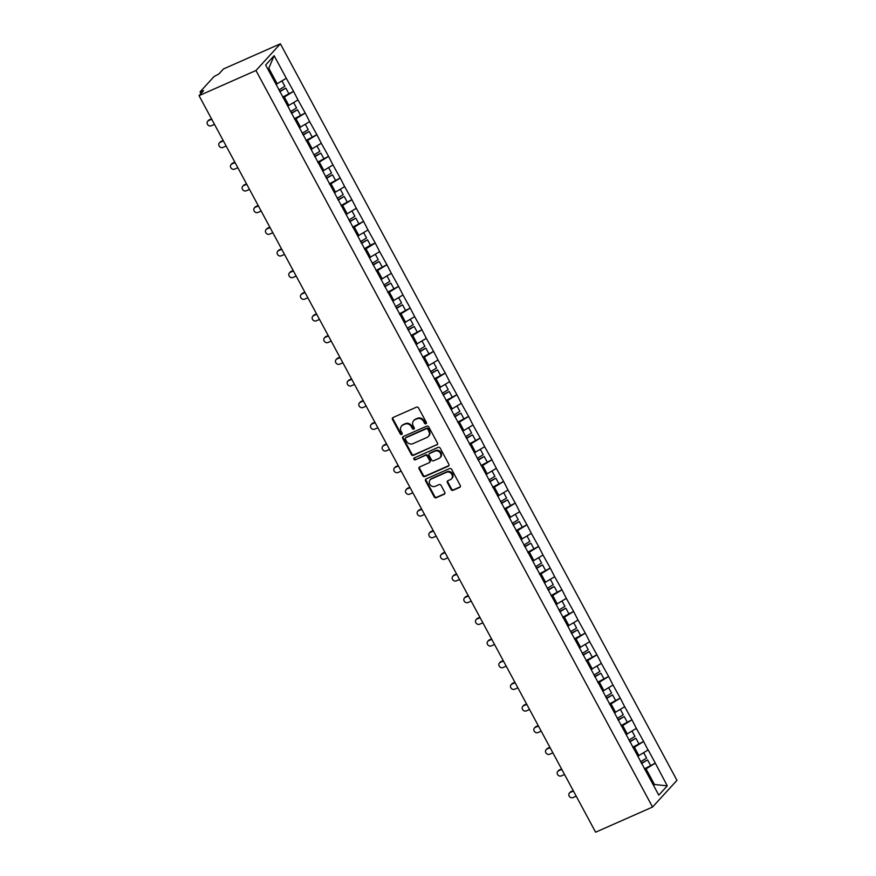 <?xml version="1.0" encoding="UTF-8"?>
<svg xmlns="http://www.w3.org/2000/svg" width="876" height="876" viewBox="0 0 876 876"><rect width="100%" height="100%" fill="white"/><g stroke="black" fill="none" stroke-linecap="round" stroke-linejoin="round"><path stroke-width="1.31" d="M425.933 423.776A1.095 0.986 -137.6 0 0 426.338 422.418L418.531 407.931A1.566 1.402 -137.6 0 0 416.494 407.143L393.05 417.502A1.566 1.402 -137.6 0 0 392.481 419.44L400.288 433.927A1.095 0.986 -137.6 0 0 402.007 434.266A1.095 0.986 -137.6 0 0 402.106 433.127L401.099 431.244A5.026 4.479 -137.6 0 1 401.558 426.021A5.026 4.479 -137.6 0 1 402.916 425.046L404.865 424.181A5.026 4.479 -137.6 0 1 411.391 426.7L412.399 428.572A1.095 0.986 -137.6 0 0 414.118 428.911A1.095 0.986 -137.6 0 0 414.217 427.773L413.209 425.9A5.026 4.479 -137.6 0 1 413.669 420.666A5.026 4.479 -137.6 0 1 415.027 419.692L416.987 418.827A5.026 4.479 -137.6 0 1 423.502 421.345L424.51 423.228A1.095 0.986 -137.6 0 0 425.933 423.776M451.085 489.509A1.566 1.402 -137.6 0 0 453.122 490.297L459.703 487.385A1.566 1.402 -137.6 0 0 460.272 485.446L451.611 469.361A1.566 1.402 -137.6 0 0 449.574 468.572L426.13 478.931A1.566 1.402 -137.6 0 0 425.561 480.869L434.222 496.955A1.566 1.402 -137.6 0 0 436.259 497.743L444.209 494.239A1.566 1.402 -137.6 0 0 444.778 492.301L441.066 485.413A1.566 1.402 -137.6 0 0 439.029 484.625L435.087 486.366A4.205 3.745 -137.6 0 1 431.156 479.073L446.596 472.252A4.205 3.745 -137.6 0 1 450.527 479.544L447.954 480.683A1.566 1.402 -137.6 0 0 447.384 482.621L451.085 489.509L451.578 488.972A1.566 1.402 -137.6 0 0 453.615 489.761L460.196 486.848A1.566 1.402 -137.6 0 0 460.338 486.782M595.614 832.2L199.038 95.67L255.967 70.507L652.543 807.037L595.614 832.2M436.872 444.975A1.566 1.402 -137.6 0 0 437.442 443.037L428.78 426.951A1.566 1.402 -137.6 0 0 426.743 426.163L403.288 436.522A1.566 1.402 -137.6 0 0 402.73 438.46L411.391 454.556A1.566 1.402 -137.6 0 0 413.428 455.345L437.365 444.45A1.566 1.402 -137.6 0 0 437.496 444.373M440.19 448.151L448.851 464.247A1.566 1.402 -137.6 0 1 448.293 466.185L424.838 476.544A1.566 1.402 -137.6 0 1 422.801 475.756L419.1 468.868A1.566 1.402 -137.6 0 1 419.67 466.93L429.174 462.725A1.566 1.402 -137.6 0 0 429.744 460.787L427.28 456.221A1.566 1.402 -137.6 0 0 425.243 455.432L415.344 459.812A1.095 0.986 -137.6 0 1 414.019 458.115A1.095 0.986 -137.6 0 1 414.315 457.896L438.153 447.362A1.566 1.402 -137.6 0 1 440.19 448.151M255.967 70.507L280.386 43.8L676.962 780.33L652.543 807.037M644.429 768.909L655.281 763.116L648.174 749.911L637.805 756.185M655.281 763.116L667.282 785.849L658.785 795.145L265.647 64.999L274.144 55.703L286.299 78.271L276.082 84.381M282.707 97.105L293.548 91.312L286.299 78.271M293.548 91.312L297.971 99.952L287.755 106.051M294.369 118.775L305.22 112.982L297.971 99.952M305.22 112.982L309.633 121.622L299.417 127.721M306.042 140.445L316.882 134.652L309.633 121.622M316.882 134.652L321.306 143.292L311.09 149.391M317.703 162.115L328.555 156.322L321.306 143.292M328.555 156.322L332.968 164.962L322.762 171.061M329.376 183.785L340.227 177.992L332.968 164.962M340.227 177.992L344.64 186.632L334.424 192.731M341.049 205.466L351.889 199.662L344.64 186.632M351.889 199.662L356.313 208.302L346.097 214.412M352.71 227.136L363.562 221.343L356.313 208.302M363.562 221.343L367.975 229.972L357.758 236.082M370.395 245.149L375.235 243.013L367.975 229.972M375.235 243.013L379.647 251.642L369.431 257.752M376.056 270.476L386.896 264.683L379.647 251.642M386.896 264.683L391.32 273.312L381.104 279.422M387.718 292.146L398.569 286.353L391.32 273.312M398.569 286.353L402.982 294.982L392.766 301.092M399.39 313.816L410.231 308.024L402.982 294.982M410.231 308.024L414.655 316.652L404.438 322.762M411.052 335.486L421.904 329.694L414.655 316.652M421.904 329.694L426.316 338.322L416.111 344.432M422.725 357.156L433.576 351.364L426.316 338.322M433.576 351.364L437.989 360.003L427.773 366.102M434.397 378.826L445.238 373.034L437.989 360.003M445.238 373.034L449.662 381.673L439.445 387.772M446.059 400.496L456.911 394.704L449.662 381.673M456.911 394.704L461.324 403.343L451.107 409.442M457.732 422.166L468.583 416.374L461.324 403.343M468.583 416.374L472.996 425.013L462.78 431.112M469.405 443.836L480.245 438.044L472.996 425.013M480.245 438.044L484.669 446.683L474.453 452.782M481.066 465.517L491.918 459.714L484.669 446.683M491.918 459.714L496.331 468.353L486.114 474.464M492.739 487.187L503.58 481.395L496.331 468.353M503.58 481.395L508.003 490.023L497.787 496.134M504.401 508.857L515.252 503.065L508.003 490.023M515.252 503.065L519.665 511.693L509.46 517.804M516.073 530.528L526.925 524.735L519.665 511.693M526.925 524.735L531.338 533.364L521.121 539.474M527.746 552.198L538.587 546.405L531.338 533.364M538.587 546.405L543.01 555.034L532.794 561.144M539.408 573.868L550.259 568.075L543.01 555.034M550.259 568.075L554.672 576.704L544.456 582.814M551.081 595.538L561.932 589.745L554.672 576.704M561.932 589.745L566.345 598.374L556.129 604.484M562.753 617.208L573.594 611.415L566.345 598.374M573.594 611.415L578.018 620.055L567.801 626.154M574.415 638.878L585.267 633.085L578.018 620.055M585.267 633.085L589.679 641.725L579.463 647.824M586.088 660.548L596.928 654.755L589.679 641.725M596.928 654.755L601.352 663.395L591.136 669.494M597.75 682.218L608.601 676.425L601.352 663.395M608.601 676.425L613.014 685.065L602.808 691.164M609.422 703.888L620.274 698.095L613.014 685.065M620.274 698.095L624.687 706.735L614.47 712.834M621.095 725.569L631.935 719.765L624.687 706.735M631.935 719.765L636.359 728.405L626.143 734.515M632.757 747.239L643.608 741.435L636.359 728.405M643.608 741.435L648.021 750.075M638.943 755.681L634.388 747.206L633.063 747.786M643.466 741.6L634.388 747.206M627.282 734.011L622.716 725.536L621.391 726.116M631.793 719.93L622.716 725.536M615.609 712.341L611.043 703.866L609.718 704.446M620.12 698.26L611.043 703.866M603.936 690.66L599.381 682.196L598.056 682.776M608.459 676.59L599.381 682.196M592.275 668.99L587.708 660.515L586.383 661.106M596.786 654.919L587.708 660.515M580.602 647.32L576.047 638.845L574.711 639.436M585.113 633.249L576.047 638.845M568.94 625.65L564.374 617.175L563.049 617.766M573.452 611.579L564.374 617.175M557.267 603.98L552.701 595.505L551.376 596.096M561.779 589.909L552.701 595.505M545.595 582.31L541.039 573.835L539.715 574.426M550.117 568.228L541.039 573.835M533.933 560.64L529.367 552.165L528.042 552.756M538.444 546.558L529.367 552.165M522.26 538.97L517.694 530.495L516.369 531.075M526.772 524.888L517.694 530.495M510.588 517.3L506.032 508.825L504.707 509.405M515.11 503.218L506.032 508.825M498.926 495.63L494.36 487.155L493.035 487.735M503.437 481.548L494.36 487.155M487.253 473.96L482.698 465.485L481.362 466.065M491.764 459.878L482.698 465.485M475.591 452.29L471.025 443.814L469.7 444.395M480.103 438.208L471.025 443.814M463.919 430.609L459.352 422.144L458.028 422.725M468.43 416.538L459.352 422.144M452.246 408.939L447.691 400.474L446.366 401.055M456.768 394.868L447.691 400.474M440.584 387.269L436.018 378.793L434.693 379.385M445.096 373.198L436.018 378.793M428.911 365.599L424.345 357.123L423.02 357.715M433.423 351.528L424.345 357.123M417.239 343.929L412.684 335.453L411.359 336.045M421.761 329.858L412.684 335.453M405.577 322.259L401.011 313.783L399.686 314.375M410.088 308.177L401.011 313.783M393.904 300.588L389.338 292.113L388.013 292.704M398.416 286.507L389.338 292.113M382.243 278.918L377.676 270.443L376.351 271.034M386.754 264.837L377.676 270.443M370.57 257.248L366.004 248.773L364.679 249.353M375.081 243.167L366.004 248.773M358.897 235.578L354.342 227.103L353.017 227.683M363.42 221.497L354.342 227.103M347.235 213.908L342.669 205.433L341.344 206.013M351.747 199.827L342.669 205.433M335.563 192.238L330.997 183.763L329.672 184.343M340.074 178.156L330.997 183.763M323.89 170.557L319.335 162.093L318.01 162.673M328.412 156.486L319.335 162.093M312.228 148.887L307.662 140.423L306.337 141.003M316.74 134.816L307.662 140.423M300.556 127.217L295.989 118.742L294.665 119.333M305.067 113.146L295.989 118.742M288.894 105.547L284.328 97.072L283.003 97.663M293.405 91.476L284.328 97.072M199.038 95.67L203.604 90.666L200.221 91.684L214.04 76.573L218.891 73.956L223.457 68.963L280.386 43.8M277.221 83.877L268.801 68.251L267.925 69.215M274.144 55.703L268.801 68.251M653.584 785.476L654.471 784.502L646.05 768.876L644.725 769.457M653.332 785.005L654.471 784.502L667.282 785.849M655.128 763.27L646.05 768.876M426.426 423.239A1.095 0.986 -137.6 0 1 425.002 422.692L423.995 420.819A5.026 4.479 -137.6 0 0 417.469 418.29L416.987 418.827M413.669 420.666L414.162 420.13A5.026 4.479 -137.6 0 1 415.52 419.155L417.469 418.29M401.558 426.021L402.051 425.484A5.026 4.479 -137.6 0 1 403.409 424.51L405.358 423.645A5.026 4.479 -137.6 0 1 411.873 426.163L412.881 428.046A1.095 0.986 -137.6 0 0 414.304 428.594M392.908 417.578A1.566 1.402 -137.6 0 0 392.974 418.903L400.77 433.39A1.095 0.986 -137.6 0 0 402.194 433.949M403.157 436.598A1.566 1.402 -137.6 0 0 403.212 437.934L411.873 454.02A1.566 1.402 -137.6 0 0 413.91 454.808L437.365 444.45M427.762 429.262A1.095 0.986 -137.6 0 0 426.338 428.703L405.752 437.803A1.095 0.986 -137.6 0 0 405.358 439.161L406.42 441.132A5.026 4.479 -137.6 0 0 412.935 443.661L427.006 437.442A5.026 4.479 -137.6 0 0 428.364 436.467A5.026 4.479 -137.6 0 0 428.824 431.233L427.762 429.262L428.244 428.725A1.095 0.986 -137.6 0 0 426.82 428.167L426.338 428.703M405.457 438.011L405.949 437.474A1.095 0.986 -137.6 0 1 406.245 437.266L426.82 428.167M428.364 436.467L428.857 435.93A5.026 4.479 -137.6 0 0 429.317 430.696L428.824 431.233M428.244 428.725L429.317 430.696M419.527 467.007A1.566 1.402 -137.6 0 0 419.582 468.331L423.294 475.219A1.566 1.402 -137.6 0 0 425.331 476.007L448.775 465.649A1.566 1.402 -137.6 0 0 448.917 465.572M429.601 462.429L430.083 461.893A1.566 1.402 -137.6 0 0 430.236 460.261L427.773 455.684A1.566 1.402 -137.6 0 0 425.736 454.896L415.344 459.812M414.326 457.896A1.095 0.986 -137.6 0 0 415.837 459.276M439.04 458.367A4.205 3.745 -137.6 0 0 435.109 451.074L429.678 453.472A1.566 1.402 -137.6 0 0 429.109 455.421L431.561 459.988A1.566 1.402 -137.6 0 0 433.598 460.776L439.04 458.367M440.179 457.557L440.661 457.02A4.205 3.745 -137.6 0 0 435.602 450.538L435.109 451.074M429.251 453.779L429.744 453.242A1.566 1.402 -137.6 0 1 430.16 452.947L435.602 450.538M447.811 480.749A1.566 1.402 -137.6 0 0 447.866 482.085L451.578 488.972M451.655 478.734L452.147 478.197A4.205 3.745 -137.6 0 0 447.089 471.715L446.596 472.252M430.028 479.884L430.51 479.347A4.205 3.745 -137.6 0 1 431.649 478.537L447.089 471.715M425.988 479.008A1.566 1.402 -137.6 0 0 426.043 480.333L434.715 496.429A1.566 1.402 -137.6 0 0 436.752 497.218L444.69 493.703A1.566 1.402 -137.6 0 0 444.833 493.626M209.276 119.826L208.543 120.636A2.957 2.639 -137.6 0 0 207.743 121.206L208.477 120.406A2.957 2.639 42.4 0 1 209.276 119.826L211.51 118.84M207.743 121.206A2.957 2.639 -137.6 0 0 211.313 125.772L214.489 124.37M278.853 89.954L284.875 86.286L281.995 80.942L281.054 81.512M276.148 84.501L277.013 83.976M279.827 91.761L285.839 88.093L288.719 93.447M279.63 91.389L285.839 88.093M208.543 120.636L211.718 119.224M220.938 141.507L220.215 142.306A2.957 2.639 -137.6 0 0 219.405 142.876L220.139 142.076A2.957 2.639 42.4 0 1 220.938 141.507L223.183 140.51M219.405 142.876A2.957 2.639 -137.6 0 0 222.975 147.442L226.161 146.04M290.514 111.624L296.537 107.967L293.657 102.612L292.726 103.182M287.81 106.171L288.675 105.646M291.489 113.431L297.511 109.763L300.391 115.117M291.292 113.059L297.511 109.763M220.215 142.306L223.391 140.894M232.611 163.177L231.877 163.976A2.957 2.639 -137.6 0 0 231.078 164.546L231.811 163.746A2.957 2.639 42.4 0 1 232.611 163.177L234.856 162.18M231.078 164.546A2.957 2.639 -137.6 0 0 234.648 169.112L237.823 167.71M302.187 133.294L308.21 129.637L305.33 124.282L304.388 124.852M299.483 127.841L300.348 127.316M303.162 135.101L309.184 131.444L312.064 136.787M302.965 134.729L309.184 131.444M231.877 163.976L235.064 162.575M244.284 184.847L243.55 185.646A2.957 2.639 -137.6 0 0 242.751 186.216L243.484 185.416A2.957 2.639 42.4 0 1 244.284 184.847L246.517 183.851M242.751 186.216A2.957 2.639 -137.6 0 0 246.32 190.782L249.496 189.38M313.86 154.964L319.871 151.307L316.992 145.953L316.061 146.522M311.155 149.511L312.02 148.986M314.823 156.771L320.846 153.114L323.726 158.457M314.626 156.41L320.846 153.114M243.55 185.646L246.725 184.245M255.945 206.517L255.212 207.316A2.957 2.639 -137.6 0 0 254.412 207.886L255.146 207.086A2.957 2.639 42.4 0 1 255.945 206.517L258.19 205.521M254.412 207.886A2.957 2.639 -137.6 0 0 257.982 212.452L261.168 211.05M325.522 176.634L331.544 172.977L328.664 167.623L327.723 168.192M322.817 171.181L323.682 170.656M326.496 178.441L332.519 174.784L335.399 180.127M326.299 178.08L332.519 174.784M255.212 207.316L258.398 205.915M267.618 228.187L266.884 228.986A2.957 2.639 -137.6 0 0 266.085 229.556L266.819 228.756A2.957 2.639 42.4 0 1 267.618 228.187L269.852 227.202M266.085 229.556A2.957 2.639 -137.6 0 0 269.655 234.122L272.83 232.72M337.194 198.304L343.217 194.647L340.337 189.293L339.395 189.862M334.49 192.851L335.355 192.326M338.169 200.111L344.191 196.454L347.071 201.798M337.972 199.75L344.191 196.454M266.884 228.986L270.06 227.585M279.291 249.857L278.557 250.656A2.957 2.639 -137.6 0 0 277.758 251.226L278.491 250.426A2.957 2.639 42.4 0 1 279.291 249.857L281.525 248.872M277.758 251.226A2.957 2.639 -137.6 0 0 281.316 255.803L284.503 254.39M348.856 219.975L354.879 216.317L351.999 210.963L351.068 211.543M346.162 214.521L347.016 213.996M349.831 221.781L355.853 218.124L358.733 223.468M349.634 221.42L355.853 218.124M278.557 250.656L281.733 249.255M290.952 271.527L290.219 272.326A2.957 2.639 -137.6 0 0 289.419 272.907L290.153 272.097A2.957 2.639 42.4 0 1 290.952 271.527L293.197 270.542M289.419 272.907A2.957 2.639 -137.6 0 0 292.989 277.473L296.165 276.06M360.529 241.645L366.551 237.987L363.671 232.644L362.73 233.213M357.824 236.191L358.689 235.666M364.383 248.806L370.406 245.138L367.526 239.794L361.503 243.451M361.306 243.09L367.526 239.794M290.219 272.326L293.405 270.925M302.625 293.197L301.892 293.997A2.957 2.639 -137.6 0 0 301.092 294.577L301.826 293.767A2.957 2.639 42.4 0 1 302.625 293.197L304.859 292.212M301.092 294.577A2.957 2.639 -137.6 0 0 304.662 299.143L307.837 297.73M372.201 263.315L378.224 259.657L375.344 254.314L374.402 254.883M369.497 257.862L370.362 257.336M373.176 265.121L379.188 261.464L382.067 266.808M372.979 264.76L379.188 261.464M301.892 293.997L305.067 292.595M314.287 314.867L313.564 315.667A2.957 2.639 -137.6 0 0 312.765 316.247L313.488 315.448A2.957 2.639 42.4 0 1 314.287 314.867L316.532 313.882M312.765 316.247A2.957 2.639 -137.6 0 0 316.324 320.813L319.51 319.401M383.863 284.996L389.886 281.327L387.006 275.984L386.075 276.553M381.159 279.532L382.024 279.006M384.838 286.791L390.86 283.134L393.74 288.489M384.641 286.43L390.86 283.134M313.564 315.667L316.74 314.265M325.96 336.537L325.226 337.337A2.957 2.639 -137.6 0 0 324.427 337.917L325.16 337.118A2.957 2.639 42.4 0 1 325.96 336.537L328.204 335.552M324.427 337.917A2.957 2.639 -137.6 0 0 327.996 342.483L331.172 341.082M395.536 306.666L401.558 302.997L398.679 297.654L397.737 298.223M392.831 301.202L393.696 300.676M396.51 308.472L402.533 304.804L405.413 310.159M396.313 308.1L402.533 304.804M325.226 337.337L328.412 335.935M337.632 358.207L336.899 359.018A2.957 2.639 -137.6 0 0 336.099 359.587L336.833 358.788A2.957 2.639 42.4 0 1 337.632 358.207L339.866 357.222M336.099 359.587A2.957 2.639 -137.6 0 0 339.669 364.153L342.845 362.752M407.209 328.336L413.22 324.668L410.351 319.324L409.41 319.893M404.504 322.883L405.369 322.357M408.172 330.142L414.195 326.474L417.075 331.829M407.975 329.77L414.195 326.474M336.899 359.018L340.074 357.605M349.294 379.877L348.56 380.688A2.957 2.639 -137.6 0 0 347.761 381.257L348.495 380.458A2.957 2.639 42.4 0 1 349.294 379.877L351.539 378.892M347.761 381.257A2.957 2.639 -137.6 0 0 351.331 385.823L354.517 384.422M418.87 350.006L424.893 346.338L422.013 340.994L421.071 341.563M416.166 344.553L417.031 344.027M419.845 351.813L425.867 348.144L428.747 353.499M419.648 351.44L425.867 348.144M348.56 380.688L351.747 379.275M360.967 401.558L360.233 402.358A2.957 2.639 -137.6 0 0 359.434 402.927L360.167 402.128A2.957 2.639 42.4 0 1 360.967 401.558L363.201 400.562M359.434 402.927A2.957 2.639 -137.6 0 0 363.003 407.493L366.179 406.092M430.543 371.676L436.566 368.008L433.686 362.664L432.744 363.233M427.838 366.223L428.703 365.697M431.518 373.483L437.54 369.814L440.42 375.169M431.32 373.11L437.54 369.814M360.233 402.358L363.409 400.945M372.639 423.228L371.906 424.028A2.957 2.639 -137.6 0 0 371.106 424.597L371.84 423.798A2.957 2.639 42.4 0 1 372.639 423.228L374.873 422.232M371.106 424.597A2.957 2.639 -137.6 0 0 374.665 429.163L377.852 427.762M442.205 393.346L448.227 389.689L445.347 384.334L444.417 384.903M439.511 387.893L440.365 387.367M443.179 395.153L449.202 391.484L452.082 396.839M442.982 394.78L449.202 391.484M371.906 424.028L375.081 422.615M384.301 444.899L383.568 445.698A2.957 2.639 -137.6 0 0 382.768 446.267L383.502 445.468A2.957 2.639 42.4 0 1 384.301 444.899L386.546 443.902M382.768 446.267A2.957 2.639 -137.6 0 0 386.338 450.833L389.513 449.432M453.877 415.016L459.9 411.359L457.02 406.004L456.078 406.574M451.173 409.563L452.038 409.037M454.852 416.823L460.875 413.165L463.754 418.509M454.655 416.461L460.875 413.165M383.568 445.698L386.754 444.296M395.974 466.569L395.24 467.368A2.957 2.639 -137.6 0 0 394.441 467.937L395.175 467.138A2.957 2.639 42.4 0 1 395.974 466.569L398.208 465.572M394.441 467.937A2.957 2.639 -137.6 0 0 398.011 472.503L401.186 471.102M465.55 436.686L471.573 433.029L468.693 427.674L467.751 428.244M462.846 431.233L463.711 430.707M466.525 438.493L472.536 434.835L475.416 440.179M466.328 438.131L472.536 434.835M395.24 467.368L398.416 465.966M407.647 488.239L406.913 489.038A2.957 2.639 -137.6 0 0 406.114 489.607L406.836 488.808A2.957 2.639 42.4 0 1 407.647 488.239L409.88 487.253M406.114 489.607A2.957 2.639 -137.6 0 0 409.672 494.173L412.859 492.772M477.212 458.356L483.234 454.699L480.355 449.344L479.424 449.914M474.507 452.903L475.372 452.377M478.186 460.163L484.209 456.505L487.089 461.849M477.989 459.801L484.209 456.505M406.913 489.038L410.088 487.636M419.308 509.909L418.575 510.708A2.957 2.639 -137.6 0 0 417.775 511.277L418.509 510.478A2.957 2.639 42.4 0 1 419.308 509.909L421.553 508.923M417.775 511.277A2.957 2.639 -137.6 0 0 421.345 515.844L424.521 514.442M488.885 480.026L494.907 476.369L492.027 471.014L491.086 471.595M486.18 474.573L487.045 474.047M489.859 481.833L495.882 478.176L498.762 483.519M489.662 481.471L495.882 478.176M418.575 510.708L421.761 509.306M430.981 531.579L430.247 532.378A2.957 2.639 -137.6 0 0 429.448 532.958L430.182 532.148A2.957 2.639 42.4 0 1 430.981 531.579L433.215 530.593M429.448 532.958A2.957 2.639 -137.6 0 0 433.018 537.525L436.193 536.112M500.557 501.696L506.58 498.039L503.7 492.695L502.758 493.265M497.853 496.243L498.718 495.717M501.521 503.503L507.543 499.846L510.423 505.189M501.324 503.142L507.543 499.846M430.247 532.378L433.423 530.976M442.643 553.249L441.909 554.048A2.957 2.639 -137.6 0 0 441.11 554.628L441.843 553.818A2.957 2.639 42.4 0 1 442.643 553.249L444.888 552.263M441.11 554.628A2.957 2.639 -137.6 0 0 444.68 559.195L447.866 557.782M512.219 523.366L518.242 519.709L515.362 514.365L514.42 514.935M509.514 517.913L510.38 517.387M513.194 525.173L519.216 521.516L522.096 526.859M512.997 524.812L519.216 521.516M441.909 554.048L445.096 552.646M454.315 574.919L453.582 575.718A2.957 2.639 -137.6 0 0 452.782 576.298L453.516 575.499A2.957 2.639 42.4 0 1 454.315 574.919L456.549 573.933M452.782 576.298A2.957 2.639 -137.6 0 0 456.352 580.865L459.528 579.452M523.892 545.047L529.914 541.379L527.034 536.035L526.093 536.605M521.187 539.583L522.052 539.058M524.866 546.843L530.889 543.186L533.769 548.529M524.669 546.482L530.889 543.186M453.582 575.718L456.757 574.317M465.988 596.589L465.255 597.388A2.957 2.639 -137.6 0 0 464.455 597.969L465.189 597.169A2.957 2.639 42.4 0 1 465.988 596.589L468.222 595.603M464.455 597.969A2.957 2.639 -137.6 0 0 468.014 602.535L471.2 601.133M535.554 566.717L541.576 563.049L538.696 557.705L537.765 558.275M532.86 561.253L533.714 560.728M536.528 568.524L542.551 564.856L545.43 570.21M536.331 568.152L542.551 564.856M465.255 597.388L468.43 595.987M477.65 618.259L476.916 619.069A2.957 2.639 -137.6 0 0 476.117 619.639L476.851 618.839A2.957 2.639 42.4 0 1 477.65 618.259L479.895 617.273M476.117 619.639A2.957 2.639 -137.6 0 0 479.687 624.205L482.862 622.803M547.226 588.387L553.249 584.719L550.369 579.375L549.427 579.945M544.522 582.934L545.387 582.409M548.201 590.194L554.223 586.526L557.103 591.88M548.004 589.822L554.223 586.526M476.916 619.069L480.103 617.657M489.323 639.929L488.589 640.739A2.957 2.639 -137.6 0 0 487.79 641.309L488.523 640.509A2.957 2.639 42.4 0 1 489.323 639.929L491.556 638.943M487.79 641.309A2.957 2.639 -137.6 0 0 491.359 645.875L494.535 644.473M558.899 610.057L564.921 606.389L562.042 601.045L561.1 601.615M556.194 604.604L557.059 604.079M559.874 611.864L565.885 608.196L568.765 613.55M559.676 611.492L565.885 608.196M488.589 640.739L491.764 639.327M500.995 661.61L500.262 662.409A2.957 2.639 -137.6 0 0 499.462 662.979L500.185 662.179A2.957 2.639 42.4 0 1 500.995 661.61L503.229 660.613M499.462 662.979A2.957 2.639 -137.6 0 0 503.021 667.545L506.208 666.143M570.561 631.727L576.583 628.059L573.703 622.716L572.773 623.285M567.856 626.274L568.721 625.749M571.535 633.534L577.558 629.866L580.438 635.22M571.338 633.162L577.558 629.866M500.262 662.409L503.437 660.997M512.657 683.28L511.923 684.079A2.957 2.639 -137.6 0 0 511.124 684.649L511.858 683.849A2.957 2.639 42.4 0 1 512.657 683.28L514.902 682.284M511.124 684.649A2.957 2.639 -137.6 0 0 514.694 689.215L517.869 687.813M582.233 653.397L588.256 649.74L585.376 644.386L584.434 644.955M579.529 647.944L580.394 647.419M583.208 655.204L589.23 651.536L592.11 656.89M583.011 654.832L589.23 651.536M511.923 684.079L515.11 682.667M524.33 704.95L523.596 705.749A2.957 2.639 -137.6 0 0 522.797 706.319L523.53 705.519A2.957 2.639 42.4 0 1 524.33 704.95L526.564 703.954M522.797 706.319A2.957 2.639 -137.6 0 0 526.366 710.885L529.542 709.483M593.906 675.067L599.929 671.41L597.049 666.056L596.107 666.625M591.201 669.614L592.067 669.089M594.87 676.874L600.892 673.217L603.772 678.561M594.673 676.513L600.892 673.217M523.596 705.749L526.772 704.348M535.992 726.62L535.258 727.419A2.957 2.639 -137.6 0 0 534.459 727.989L535.192 727.189A2.957 2.639 42.4 0 1 535.992 726.62L538.236 725.624M534.459 727.989A2.957 2.639 -137.6 0 0 538.028 732.555L541.215 731.153M605.568 696.738L611.59 693.08L608.71 687.726L607.769 688.295M602.863 691.284L603.728 690.759M606.542 698.544L612.565 694.887L615.445 700.231M606.345 698.183L612.565 694.887M535.258 727.419L538.444 726.018M547.664 748.29L546.931 749.09A2.957 2.639 -137.6 0 0 546.131 749.659L546.865 748.86A2.957 2.639 42.4 0 1 547.664 748.29L549.898 747.294M546.131 749.659A2.957 2.639 -137.6 0 0 549.701 754.225L552.876 752.823M617.241 718.408L623.263 714.75L620.383 709.396L619.442 709.965M614.536 712.955L615.401 712.429M618.215 720.214L624.238 716.557L627.117 721.901M618.018 719.853L624.238 716.557M546.931 749.09L550.106 747.688M559.337 769.96L558.603 770.76A2.957 2.639 -137.6 0 0 557.804 771.329L558.538 770.53A2.957 2.639 42.4 0 1 559.337 769.96L561.571 768.975M557.804 771.329A2.957 2.639 -137.6 0 0 561.363 775.895L564.549 774.493M628.902 740.078L634.925 736.42L632.045 731.066L631.114 731.646M626.209 734.625L627.063 734.099M629.877 741.884L635.899 738.227L638.779 743.571M629.68 741.523L635.899 738.227M558.603 770.76L561.779 769.358M570.999 791.63L570.265 792.43A2.957 2.639 -137.6 0 0 569.466 792.999L570.199 792.2A2.957 2.639 42.4 0 1 570.999 791.63L573.243 790.645M569.466 792.999A2.957 2.639 -137.6 0 0 573.035 797.576L576.211 796.164M640.575 761.748L646.597 758.09L643.718 752.747L642.776 753.316M637.87 756.295L638.735 755.769M641.55 763.554L647.572 759.897L650.452 765.241M641.352 763.193L647.572 759.897M570.265 792.43L573.452 791.028M201.48 91.608L201.951 92.484M200.1 91.947L200.965 93.557"/></g></svg>
